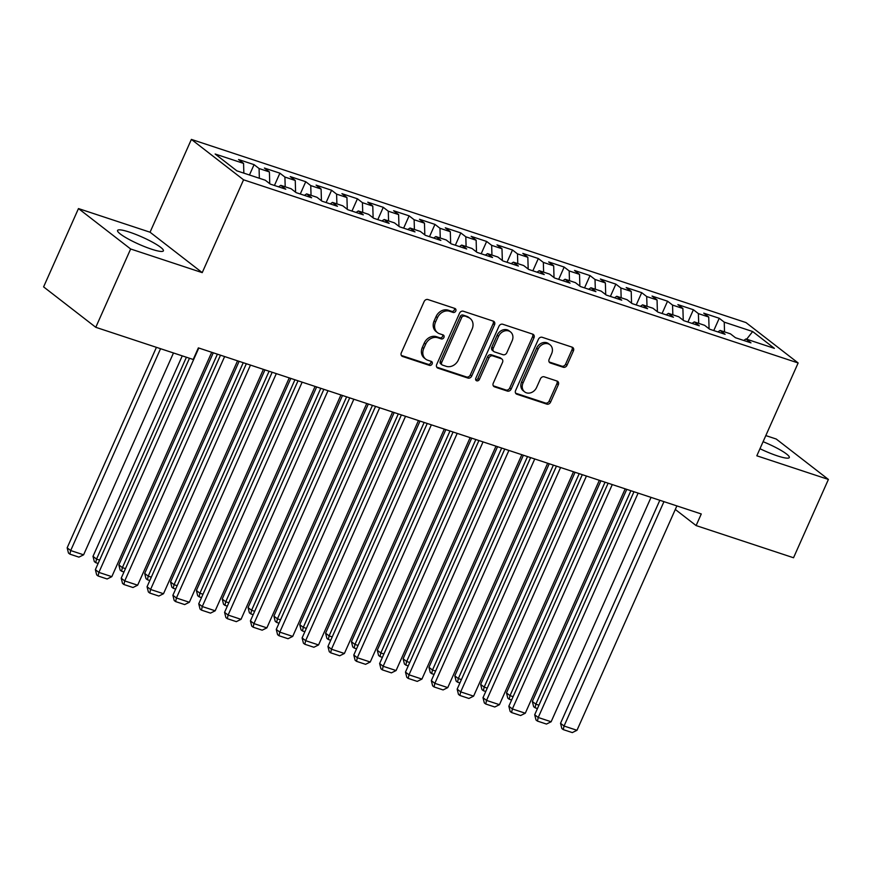 <?xml version="1.0" encoding="UTF-8"?>
<svg xmlns="http://www.w3.org/2000/svg" width="872" height="872" viewBox="0 0 872 872"><rect width="100%" height="100%" fill="white"/><g stroke="black" fill="none" stroke-linecap="round" stroke-linejoin="round"><path stroke-width="1.31" d="M455.773 311.021A2.213 1.842 127.8 0 0 454.89 308.448L427.934 299.543A3.15 2.627 127.8 0 0 424.13 301.548L401.316 352.8A3.15 2.627 127.8 0 0 402.581 356.485L429.536 365.39A2.213 1.842 127.8 0 0 431.313 361.4L427.825 360.245A10.093 8.404 127.8 0 1 425.7 359.122A10.093 8.404 127.8 0 1 423.759 348.462L425.667 344.189A10.093 8.404 127.8 0 1 437.831 337.758L441.319 338.914A2.213 1.842 127.8 0 0 443.096 334.924L439.608 333.769A10.093 8.404 127.8 0 1 437.482 332.646A10.093 8.404 127.8 0 1 435.553 321.975L437.45 317.713A10.093 8.404 127.8 0 1 449.625 311.282L453.113 312.427A2.213 1.842 127.8 0 0 455.773 311.021M437.482 332.646L436.076 331.556A10.093 8.404 127.8 0 1 434.136 320.885L436.044 316.612A10.093 8.404 127.8 0 1 448.219 310.181L451.707 311.337A2.213 1.842 127.8 0 0 454.454 308.307M401.338 355.449L428.13 364.3A2.213 1.842 127.8 0 0 430.877 361.259M425.7 359.122L424.283 358.032A10.093 8.404 127.8 0 1 422.353 347.361L424.25 343.099A10.093 8.404 127.8 0 1 436.425 336.668L439.913 337.813A2.213 1.842 127.8 0 0 442.671 334.783M759.97 448.709A25.07 3.924 24 0 0 777.388 455.882A25.07 3.924 24 0 0 789.302 457.56A25.07 3.924 24 0 0 763.087 441.69M129.481 232.126A25.07 3.924 24 0 0 117.567 230.448A25.07 3.924 24 0 0 128.075 238.895A25.07 3.924 24 0 0 151.477 249.163A25.07 3.924 24 0 0 163.391 250.842A25.07 3.924 24 0 0 152.883 242.394A25.07 3.924 24 0 0 129.481 232.126M563.203 367.243A3.15 2.627 127.8 0 0 567.007 365.237L573.416 350.86A3.15 2.627 127.8 0 0 572.141 347.165L542.21 337.29A3.15 2.627 127.8 0 0 538.406 339.295L515.592 390.547A3.15 2.627 127.8 0 0 516.856 394.231L546.788 404.118A3.15 2.627 127.8 0 0 550.592 402.101L558.331 384.737A3.15 2.627 127.8 0 0 557.055 381.053L544.248 376.824A3.15 2.627 127.8 0 0 540.444 378.83L536.607 387.441A8.437 7.02 127.8 0 1 524.661 391.877A8.437 7.02 127.8 0 1 523.037 382.961L538.057 349.225A8.437 7.02 127.8 0 1 550.014 344.789A8.437 7.02 127.8 0 1 551.627 353.705L549.131 359.329A3.15 2.627 127.8 0 0 550.396 363.014L563.203 367.243L561.797 366.153A3.15 2.627 127.8 0 0 565.601 364.136L571.999 349.759A3.15 2.627 127.8 0 0 571.988 347.121M701.273 513.968L198.369 347.884L193.203 359.482L95.778 327.305L130.647 248.989L202.228 272.631L243.561 179.806L798.142 362.97L756.82 455.794L828.4 479.437L793.531 557.753L696.107 525.576L701.273 513.968M494.522 324.798A3.15 2.627 127.8 0 0 493.258 321.114L463.326 311.228A3.15 2.627 127.8 0 0 459.522 313.244L436.698 364.485A3.15 2.627 127.8 0 0 437.973 368.169L467.904 378.056A3.15 2.627 127.8 0 0 471.708 376.05L494.522 324.798L493.116 323.708A3.15 2.627 127.8 0 0 493.094 321.06M502.763 324.253L532.694 334.14A3.15 2.627 127.8 0 1 533.969 337.824L511.156 389.076A3.15 2.627 127.8 0 1 507.351 391.081L494.533 386.852A3.15 2.627 127.8 0 1 493.269 383.168L502.523 362.381A3.15 2.627 127.8 0 0 501.247 358.697L492.756 355.896A3.15 2.627 127.8 0 0 488.952 357.902L479.317 379.538A2.213 1.842 127.8 0 1 475.763 378.372L498.958 326.27A3.15 2.627 127.8 0 1 502.763 324.253M243.561 179.806L191.382 139.4L745.963 322.564L798.142 362.97M249.457 174.989L254.068 164.645L238.557 159.522L243.561 163.402L215.133 154.006L236.857 170.836L265.284 180.221L270.287 184.101L285.798 189.213L280.784 185.344L291.128 188.755L296.131 192.636L311.631 197.759L306.628 193.878L316.972 197.29L321.975 201.17L337.475 206.293L332.472 202.413L342.805 205.825L347.819 209.705L363.319 214.828L358.316 210.948L368.649 214.359L373.663 218.24L389.163 223.363L384.16 219.482L394.493 222.894L399.496 226.775L415.007 231.898L410.004 228.017L420.337 231.429L425.34 235.309L440.851 240.432L435.847 236.552L446.181 239.964L451.184 243.844L466.694 248.967L461.691 245.087L472.025 248.498L477.028 252.379L492.538 257.502L487.524 253.621L497.868 257.033L502.872 260.913L518.382 266.036L513.368 262.156L523.712 265.568L528.715 269.448L544.215 274.571L539.212 270.691L549.556 274.102L554.559 277.983L570.059 283.106L565.056 279.225L575.389 282.637L580.403 286.517L595.903 291.64L590.9 287.76L601.233 291.172L606.247 295.052L621.747 300.175L616.744 296.295L627.077 299.706L632.091 303.587L647.591 308.71L642.588 304.829L652.921 308.241L657.924 312.122L673.435 317.245L668.432 313.364L678.765 316.776L683.768 320.656L699.279 325.779L694.276 321.899L704.609 325.31L709.612 329.191L725.123 334.314L720.109 330.433L730.453 333.845L735.456 337.726L750.966 342.849L745.952 338.968L743.729 340.462M254.068 164.645L259.071 168.525L269.404 171.937L269.753 183.687M274.44 185.464L279.901 173.179L264.401 168.056L269.404 171.937M279.901 173.179L284.915 177.06L295.248 180.471L295.597 192.222M300.273 193.998L305.745 181.714L290.245 176.591L295.248 180.471M305.745 181.714L310.759 185.594L321.092 189.006L321.441 200.756M326.117 202.533L331.589 190.249L316.089 185.126L321.092 189.006M331.589 190.249L336.603 194.129L346.936 197.541L347.285 209.291M351.961 211.068L357.433 198.783L341.933 193.66L346.936 197.541M357.433 198.783L362.436 202.664L372.78 206.075L373.129 217.826M377.805 219.602L383.277 207.318L367.777 202.195L372.78 206.075M383.277 207.318L388.28 211.198L398.624 214.61L398.973 226.36M403.649 228.137L409.121 215.853L393.61 210.73L398.624 214.61M409.121 215.853L414.124 219.733L424.468 223.145L424.817 234.895M429.493 236.672L434.965 224.387L419.454 219.264L424.468 223.145M434.965 224.387L439.968 228.268L450.301 231.68L450.661 243.43M455.337 245.217L460.808 232.922L445.298 227.799L450.301 231.68M460.808 232.922L465.812 236.803L476.145 240.214L476.493 251.964M481.18 253.752L486.652 241.457L471.142 236.334L476.145 240.214M486.652 241.457L491.655 245.337L501.989 248.749L502.337 260.499M507.024 262.287L512.496 249.992L496.986 244.869L501.989 248.749M512.496 249.992L517.499 253.872L527.833 257.284L528.181 269.034M532.857 270.821L538.329 258.526L522.829 253.403L527.833 257.284M538.329 258.526L543.343 262.407L553.676 265.818L554.025 277.569M558.701 279.356L564.173 267.061L548.673 261.938L553.676 265.818M564.173 267.061L569.187 270.941L579.52 274.353L579.869 286.103M584.545 287.891L590.017 275.596L574.517 270.473L579.52 274.353M590.017 275.596L595.02 279.476L605.364 282.888L605.713 294.638M610.389 296.425L615.861 284.13L600.361 279.007L605.364 282.888M615.861 284.13L620.864 288.011L631.208 291.422L631.557 303.173M636.233 304.96L641.705 292.665L626.194 287.542L631.208 291.422M641.705 292.665L646.708 296.545L657.052 299.957L657.401 311.707M662.077 313.495L667.549 301.2L652.038 296.077L657.052 299.957M667.549 301.2L672.552 305.08L682.896 308.492L683.245 320.242M687.921 322.03L693.393 309.734L677.882 304.611L682.896 308.492M693.393 309.734L698.396 313.615L708.729 317.027L709.078 328.777M713.765 330.564L719.237 318.269L703.726 313.157L708.729 317.027M719.237 318.269L724.24 322.15L752.667 331.534L774.38 348.364L745.952 338.968M720.109 330.433L717.885 331.927M724.24 322.15L724.534 331.894M752.667 331.534L746.65 339.197M694.276 321.899L692.041 323.392M698.396 313.615L698.69 323.359M668.432 313.364L666.208 314.857M672.552 305.08L672.846 314.825M642.588 304.829L640.364 306.323M646.708 296.545L647.002 306.29M616.744 296.295L614.52 297.788M620.864 288.011L621.158 297.755M590.9 287.76L588.676 289.253M595.02 279.476L595.314 289.221M565.056 279.225L562.832 280.719M569.187 270.941L569.471 280.686M539.212 270.691L536.989 272.184M543.343 262.407L543.627 272.151M513.368 262.156L511.145 263.649M517.499 253.872L517.783 263.617M487.524 253.621L485.301 255.115M491.655 245.337L491.95 255.082M461.691 245.087L459.457 246.58M465.812 236.803L466.106 246.547M435.847 236.552L433.624 238.045M439.968 228.268L440.262 238.012M410.004 228.017L407.78 229.51M414.124 219.733L414.418 229.478M384.16 219.482L381.936 220.965M388.28 211.198L388.574 220.943M358.316 210.948L356.092 212.43M362.436 202.664L362.73 212.408M332.472 202.413L330.248 203.895M336.603 194.129L336.886 203.874M306.628 193.878L304.404 195.361M310.759 185.594L311.042 195.339M280.784 185.344L278.56 186.826M284.915 177.06L285.199 186.804M259.071 168.525L259.355 178.27M675.299 509.455L696.107 525.576M828.4 479.437L776.222 439.019L765.812 435.586M202.228 272.631L150.049 232.214L78.469 208.572L130.647 248.989M78.469 208.572L43.6 286.888L95.778 327.305M150.049 232.214L191.382 139.4M243.561 163.402L243.855 173.147M436.719 367.134L466.487 376.966A3.15 2.627 127.8 0 0 470.291 374.96L493.116 323.708M464.34 316.133A2.213 1.842 127.8 0 0 461.67 317.55L441.646 362.534A2.213 1.842 127.8 0 0 442.54 365.106L446.213 366.327A10.093 8.404 127.8 0 0 458.389 359.896L472.079 329.147A10.093 8.404 127.8 0 0 470.139 318.476A10.093 8.404 127.8 0 0 468.013 317.353L462.923 315.043A2.213 1.842 127.8 0 0 460.263 316.449L461.67 317.55M442.071 364.867L440.654 363.766A2.213 1.842 127.8 0 1 440.24 361.433L460.263 316.449M470.139 318.476L468.733 317.386A10.093 8.404 127.8 0 0 466.607 316.264L468.013 317.353M462.923 315.043L466.607 316.264M493.29 385.816L505.934 389.991A3.15 2.627 127.8 0 0 509.738 387.986L532.563 336.734A3.15 2.627 127.8 0 0 532.541 334.085M501.912 359.057L500.506 357.956A3.15 2.627 127.8 0 0 499.841 357.607L491.339 354.806A3.15 2.627 127.8 0 0 487.535 356.812L477.911 378.448L479.317 379.538M475.654 379.941A2.213 1.842 127.8 0 0 477.911 378.448M512.126 340.821A8.437 7.02 127.8 0 0 510.502 331.905A8.437 7.02 127.8 0 0 498.555 336.341L493.258 348.222A3.15 2.627 127.8 0 0 494.533 351.907L503.024 354.719A3.15 2.627 127.8 0 0 506.828 352.702L512.126 340.821M510.502 331.905L509.095 330.815A8.437 7.02 127.8 0 0 497.138 335.24L498.555 336.341M493.868 351.558L492.451 350.468A3.15 2.627 127.8 0 1 491.852 347.132L497.138 335.24M549.142 361.967L561.797 366.153M550.014 344.789L548.608 343.699A8.437 7.02 127.8 0 0 536.651 348.124L538.057 349.225M524.661 391.877L523.244 390.787A8.437 7.02 127.8 0 1 521.63 381.871L536.651 348.124M515.614 393.185L545.382 403.017A3.15 2.627 127.8 0 0 549.186 401.011L556.914 383.647A3.15 2.627 127.8 0 0 556.903 380.999M156.426 347.329L67.155 547.823L70.686 550.548L160.557 348.702M173.474 352.964L83.603 554.821L78.927 557.132L69.891 554.145L68.474 553.044L67.155 547.823M69.891 554.145L70.686 550.548L83.603 554.821M211.711 352.288L111.812 576.664L98.885 572.392L95.364 569.667L96.683 574.888L98.089 575.989L98.885 572.392L198.783 348.015M189.486 358.25L95.364 569.667M111.812 576.664L107.136 578.975L98.089 575.989M182.259 355.863L92.999 556.358L96.53 559.083L186.401 357.237M98.122 563.465L95.735 562.68L96.53 559.083L99.615 560.107M95.735 562.68L94.318 561.579L92.999 556.358M213.269 352.8L118.843 564.893L122.374 567.618L217.4 354.163M123.966 571.999L121.568 571.215L122.374 567.618L125.459 568.642M121.568 571.215L120.162 570.114L118.843 564.893M237.555 360.823L137.656 585.199L124.729 580.926L121.208 578.201L122.527 583.423L123.933 584.523L124.729 580.926L224.627 356.55M220.496 355.187L121.208 578.201M137.656 585.199L132.98 587.51L123.933 584.523M263.399 369.357L163.5 593.734L150.573 589.461L147.052 586.736L148.371 591.957L149.777 593.058L150.573 589.461L250.471 365.085M246.34 363.722L147.052 586.736M163.5 593.734L158.824 596.045L149.777 593.058M239.113 361.335L144.687 573.427L148.218 576.152L243.244 362.698M149.81 580.534L147.412 579.749L148.218 576.152L151.303 577.177M147.412 579.749L146.006 578.648L144.687 573.427M264.957 369.87L170.53 581.962L174.051 584.687L269.088 371.232M175.654 589.069L173.256 588.284L174.051 584.687L177.147 585.712M173.256 588.284L171.849 587.183L170.53 581.962M289.242 377.892L189.344 602.269L176.417 597.996L172.896 595.271L174.204 600.503L175.621 601.593L176.417 597.996L276.315 373.619M272.184 372.257L172.896 595.271M189.344 602.269L184.668 604.579L175.621 601.593M315.075 386.427L215.177 610.803L202.26 606.531L198.74 603.806L200.048 609.038L201.465 610.128L202.26 606.531L302.159 382.154M298.028 380.792L198.74 603.806M215.177 610.803L210.512 613.114L201.465 610.128M290.801 378.404L196.374 590.497L199.895 593.222L294.932 379.767M201.497 597.603L199.099 596.819L199.895 593.222L202.991 594.246M199.099 596.819L197.693 595.718L196.374 590.497M340.919 394.962L241.021 619.338L228.104 615.065L224.573 612.34L225.892 617.572L227.309 618.662L228.104 615.065L328.003 390.689M323.872 389.326L224.573 612.34M241.021 619.338L236.345 621.649L227.309 618.662M316.645 386.939L222.218 599.031L225.739 601.756L320.776 388.302M227.341 606.138L224.943 605.353L225.739 601.756L228.835 602.781M224.943 605.353L223.537 604.252L222.218 599.031M366.763 403.496L266.865 627.873L253.948 623.6L250.417 620.875L251.736 626.107L253.153 627.197L253.948 623.6L353.847 399.223M349.716 397.861L250.417 620.875M266.865 627.873L262.189 630.183L253.153 627.197M342.489 395.474L248.062 607.566L251.583 610.291L346.62 396.836M253.174 614.673L250.787 613.888L251.583 610.291L254.679 611.316M250.787 613.888L249.381 612.798L248.062 607.566M368.333 404.009L273.906 616.101L277.427 618.826L372.464 405.371M279.018 623.208L276.631 622.423L277.427 618.826L280.522 619.85M276.631 622.423L275.214 621.333L273.906 616.101M394.177 412.543L299.739 624.635L303.271 627.36L398.308 413.906M304.862 631.742L302.475 630.957L303.271 627.36L306.366 628.385M302.475 630.957L301.058 629.867L299.739 624.635M420.01 421.078L325.583 633.17L329.115 635.895L424.152 422.451M330.706 640.277L328.319 639.492L329.115 635.895L332.199 636.92M328.319 639.492L326.902 638.402L325.583 633.17M445.854 429.613L351.427 641.705L354.959 644.43L449.996 430.986M356.55 648.812L354.152 648.027L354.959 644.43L358.043 645.454M354.152 648.027L352.746 646.937L351.427 641.705M471.698 438.147L377.271 650.24L380.802 652.965L475.829 439.521M382.394 657.346L379.996 656.562L380.802 652.965L383.887 653.989M379.996 656.562L378.59 655.472L377.271 650.24M497.541 446.682L403.115 658.774L406.646 661.499L501.673 448.055M408.238 665.881L405.84 665.096L406.646 661.499L409.731 662.524M405.84 665.096L404.434 664.006L403.115 658.774M392.607 412.031L292.709 636.407L279.792 632.135L276.261 629.41L277.579 634.642L278.986 635.732L279.792 632.135L379.691 407.758M375.549 406.396L276.261 629.41M292.709 636.407L288.033 638.718L278.986 635.732M418.451 420.566L318.553 644.942L305.636 640.669L302.104 637.944L303.423 643.176L304.829 644.266L305.636 640.669L405.535 416.293M401.393 414.93L302.104 637.944M318.553 644.942L313.876 647.253L304.829 644.266M444.295 429.1L344.396 653.477L331.469 649.204L327.948 646.479L329.267 651.711L330.673 652.801L331.469 649.204L431.368 424.828M427.236 423.465L327.948 646.479M344.396 653.477L339.72 655.788L330.673 652.801M470.139 437.635L370.24 662.012L357.313 657.739L353.792 655.014L355.111 660.246L356.517 661.336L357.313 657.739L457.211 433.362M453.08 432L353.792 655.014M370.24 662.012L365.564 664.322L356.517 661.336M495.983 446.17L396.084 670.546L383.157 666.273L379.636 663.548L380.955 668.78L382.361 669.87L383.157 666.273L483.055 441.897M478.924 440.534L379.636 663.548M396.084 670.546L391.408 672.857L382.361 669.87M521.827 454.704L421.928 679.081L409.001 674.808L405.48 672.083L406.799 677.315L408.205 678.405L409.001 674.808L508.899 450.432M504.768 449.069L405.48 672.083M421.928 679.081L417.252 681.392L408.205 678.405M547.66 463.239L447.761 687.616L434.845 683.343L431.324 680.618L432.632 685.85L434.049 686.94L434.845 683.343L534.743 458.977M530.612 457.604L431.324 680.618M447.761 687.616L443.096 689.926L434.049 686.94M523.385 455.217L428.959 667.309L432.479 670.034L527.516 456.59M434.082 674.416L431.684 673.631L432.479 670.034L435.575 671.058M431.684 673.631L430.278 672.541L428.959 667.309M573.504 471.774L473.605 696.15L460.689 691.878L457.157 689.153L458.476 694.385L459.893 695.475L460.689 691.878L560.587 467.512M556.456 466.139L457.157 689.153M473.605 696.15L468.929 698.461L459.893 695.475M549.229 463.751L454.803 675.844L458.323 678.569L553.36 465.125M459.925 682.95L457.528 682.166L458.323 678.569L461.419 679.593M457.528 682.166L456.121 681.076L454.803 675.844M599.347 480.309L499.449 704.685L486.532 700.412L483.001 697.687L484.32 702.919L485.737 704.009L486.532 700.412L586.431 476.047M582.3 474.673L483.001 697.687M499.449 704.685L494.773 706.996L485.737 704.009M575.073 472.286L480.646 684.378L484.167 687.103L579.204 473.66M485.759 691.485L483.371 690.7L484.167 687.103L487.263 688.128M483.371 690.7L481.965 689.61L480.646 684.378M625.191 488.843L525.293 713.22L512.376 708.958L508.845 706.222L510.164 711.454L511.57 712.544L512.376 708.958L612.275 484.581M608.133 483.208L508.845 706.222M525.293 713.22L520.617 715.531L511.57 712.544M600.917 480.821L506.49 692.913L510.011 695.638L605.048 482.194M511.602 700.02L509.215 699.235L510.011 695.638L513.107 696.663M509.215 699.235L507.798 698.145L506.49 692.913M651.035 497.378L551.137 721.754L538.22 717.493L534.689 714.757L536.008 719.989L537.414 721.079L538.22 717.493L638.119 493.116M633.977 491.743L534.689 714.757M551.137 721.754L546.461 724.065L537.414 721.079M626.761 489.356L532.334 701.448L535.855 704.173L630.892 490.729M537.446 708.554L535.059 707.77L535.855 704.173L538.951 705.197M535.059 707.77L533.642 706.68L532.334 701.448M676.879 505.913L576.981 730.289L564.053 726.027L560.533 723.291L561.851 728.523L563.258 729.613L564.053 726.027L663.952 501.651M659.821 500.277L560.533 723.291M576.981 730.289L572.304 732.6L563.258 729.613M448.219 310.181L449.625 311.282M436.044 316.612L437.45 317.713M434.136 320.885L435.553 321.975M439.913 337.813L441.319 338.914M436.425 336.668L437.831 337.758M424.25 343.099L425.667 344.189M422.353 347.361L423.759 348.462M428.13 364.3L429.536 365.39M401.414 355.58L402.581 356.485M451.707 311.337L453.113 312.427M470.291 374.96L471.708 376.05M466.487 376.966L467.904 378.056M436.796 367.265L437.973 368.169M440.24 361.433L441.646 362.534M532.563 336.734L533.969 337.824M509.738 387.986L511.156 389.076M505.934 389.991L507.351 391.081M493.367 385.947L494.533 386.852M499.841 357.607L501.247 358.697M491.339 354.806L492.756 355.896M487.535 356.812L488.952 357.902M491.852 347.132L493.258 348.222M549.229 362.109L550.396 363.014M521.63 381.871L523.037 382.961M556.914 383.647L558.331 384.737M549.186 401.011L550.592 402.101M545.382 403.017L546.788 404.118M515.69 393.316L516.856 394.231M571.999 349.759L573.416 350.86M565.601 364.136L567.007 365.237"/></g></svg>

